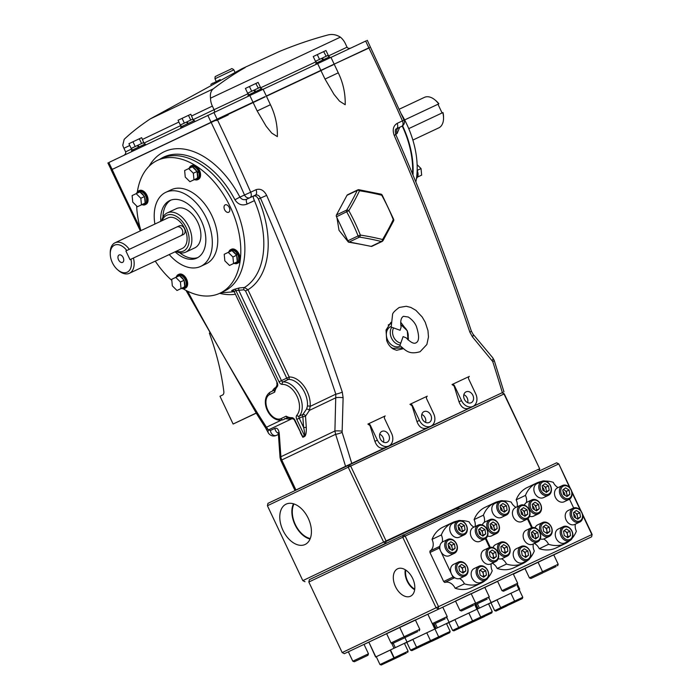 <?xml version="1.0" encoding="UTF-8"?>
<svg xmlns="http://www.w3.org/2000/svg" width="700" height="700" viewBox="0 0 700 700"><rect width="100%" height="100%" fill="white"/><g stroke="black" fill="none" stroke-linecap="round" stroke-linejoin="round"><path stroke-width="1.05" d="M263.13 89.276L317.669 63.639L320.863 70.385L266.315 96.022L369.512 47.53M396.209 128.94L401.678 126.35A4.812 3.745 -115.5 0 0 401.695 126.35A4.812 4.812 0 0 0 404.031 120.059L402.439 120.89A1536.071 964.6 -115.2 0 0 368.961 48.046L332.938 64.706M404.031 120.059L367.29 40.32M317.669 63.639L330.969 57.374L334.154 64.12L320.863 70.385L333.043 64.925M266.42 96.241L320.959 70.604L266.42 96.241M128.905 161.455L265.204 96.819M109.489 162.199L249.821 95.524L253.015 102.27L265.099 96.591M128.852 161.341L253.12 102.498L257.171 110.968L266.166 126.263L271.723 133.079L277.358 136.623C277.629 125.431 275.319 114.791 270.428 104.72L257.171 110.968M112.683 168.945L112.026 169.251L112.779 169.146M108.832 162.487L112.122 169.461L217.201 119.376A1536.071 964.6 64.8 0 1 250.688 192.211L255.999 189.718C260.356 188.3 263.909 190.19 266.656 195.388A1536.071 964.6 64.8 0 1 342.283 392.088L343.114 397.723L342.116 432.346A1536.071 964.6 64.8 0 1 351.75 463.409L345.555 466.34A1531.259 961.572 -115.2 0 0 335.624 434.297A4.812 0.77 -17.6 0 0 342.116 432.346M111.265 169.873L107.87 162.951M187.67 291.235A1531.259 961.572 -115.2 0 0 257.512 413.131A1440.075 904.312 -115.2 0 0 266.464 427.227L268.433 429.914L270.445 430.474L274.942 428.33C277.279 427.691 278.723 429.485 279.274 433.72L280.901 456.759A7.341 5.714 64.5 0 0 281.759 459.979L335.624 434.297L334.906 431.007L335.825 394.152A1531.259 961.572 -115.2 0 0 260.435 198.065C259.149 195.44 257.416 194.477 255.237 195.186L249.926 197.68A4.812 3.745 -115.5 0 1 244.475 194.924A1531.259 961.572 -115.2 0 0 211.085 122.273L112.122 169.461A1531.259 961.572 -115.2 0 0 140.245 228.27M228.209 114.914L216.143 120.619L228.209 114.914M248.763 94.815L247.931 93.056L249.27 92.409L253.977 90.178L254.809 91.945M254.739 89.862L253.995 90.212M248.395 96.197L247.94 95.218L257.145 90.851L261.765 88.681L262.229 89.67M328.23 56.026L347.043 47.189L345.345 43.593A15.409 11.996 64.5 0 0 340.392 37.135C336.262 34.615 332.089 33.898 327.845 35C311.894 39.226 295.715 44.73 279.317 51.52L242.2 68.609L150.308 118.878C139.947 125.79 131.241 132.615 124.18 139.344L122.771 145.206A15.409 11.996 64.5 0 0 123.918 148.269L125.615 151.865L131.749 148.934M245.14 67.585C234.973 73.29 224.341 80.377 213.246 88.865C210.884 90.886 209.982 93.984 210.525 98.175A15.409 11.996 64.5 0 0 212.362 106.094A15.409 11.996 64.5 0 0 212.371 106.094L214.069 109.69L248.203 93.642M316.243 64.312L315.779 63.332L324.984 58.957L329.604 56.796L330.067 57.785M316.61 62.93L315.77 61.171L317.118 60.524L321.825 58.293L322.656 60.06M322.586 57.969L321.834 58.328M131.933 151.471L131.469 150.482L132.991 149.748L145.294 143.946L145.74 144.891M134.706 146.773L135.214 146.528L132.965 141.768L128.923 143.701L131.171 148.452L137.506 145.442L138.346 147.21M138.268 145.119L137.524 145.477L138.268 145.119M181.072 128.039L180.609 127.05L182.131 126.315L194.434 120.514L194.88 121.459M183.846 123.34L184.354 123.095L182.105 118.344L178.062 120.269L180.311 125.02L186.646 122.01L187.486 123.778M187.407 121.686L186.664 122.045L187.407 121.686M180.311 125.02L180.819 124.784M182.105 118.344L190.811 114.249L193.602 120.899M188.475 115.334L190.724 120.085L192.763 119.14M184.354 123.095L185.159 122.719M186.646 122.01L190.724 120.085M187.031 121.826L188.23 123.428M189.919 120.47L191.021 119.954M131.171 148.452L131.679 148.207M132.965 141.768L141.671 137.681L144.463 144.331M139.335 138.766L141.584 143.518L143.623 142.572M135.214 146.528L136.019 146.143M137.506 145.442L141.584 143.518M137.891 145.259L139.09 146.86M140.779 143.894L141.881 143.377M330.977 57.383L366.328 40.784M253.015 102.27L217.096 119.157L253.015 102.27M249.821 95.524L263.121 89.259L266.315 96.005M207.786 115.308L210.98 122.054L217.096 119.157L213.911 112.411M181.991 127.601L183.347 126.954M132.851 151.034L134.207 150.386M321.825 58.293L328.23 55.282L328.773 57.181M322.569 57.934L323.409 59.701M242.209 68.6L279.317 51.52M210.525 98.175L340.392 37.135M214.778 112.044L214.069 109.69L193.034 119.709M123.55 155.549C125.361 154.516 126.044 153.291 125.615 151.865M347.043 47.189C347.865 48.422 349.256 48.676 351.199 47.924M253.977 90.178L260.382 87.176L260.925 89.066M254.721 89.828L255.561 91.595M215.53 81.953L220.211 79.538M215.486 81.979L212.8 83.37M210.77 84.446L212.686 83.116M315.998 61.058L315.481 61.303L313.233 56.551L317.275 54.617L325.981 50.531L328.23 55.282M323.654 51.607L326.191 56.228M317.275 54.617L319.524 59.377L320.329 58.992M325.098 56.744L325.902 56.367M319.016 59.623L319.524 59.377M248.15 92.951L247.642 93.196L245.394 88.436L255.806 83.501L258.134 82.416L260.382 87.176M255.806 83.501L258.352 88.121M249.436 86.511L251.685 91.263L252.49 90.886M257.25 88.638L258.055 88.252M251.169 91.507L251.685 91.263M391.186 327.066L400.12 330.269L401.118 327.101C400.164 321.414 400.934 317.809 403.445 316.295L408.293 317.03C412.248 319.743 414.942 322.866 416.386 326.41C419.422 335.816 419.274 341.303 415.957 342.851L415.94 342.86C413.91 344.094 410.664 342.422 406.192 337.838L403.113 336.586L399.919 345.546C405.72 350.297 408.686 354.979 420.105 351.715L426.86 344.496L428.47 337.006L427.971 330.61L425.224 322.21L422.205 317.004L415.879 310.319L410.821 307.422L406.236 306.276L399.227 307.466C394.713 310.774 392.49 313.162 392.56 314.615L391.186 327.066M391.108 326.428L390.609 326.664A10.85 8.444 64.5 0 0 387.634 340.043A10.85 8.444 64.5 0 0 399.945 346.246L400.382 346.036M390.556 346.885A13.458 10.474 64.5 0 0 392.875 348.32L402.491 348.005M392.875 348.32A1.225 0.551 -64.4 0 0 392.849 348.766M407.488 331.161L400.724 322.245M390.906 322.385A14.683 11.428 -115.5 0 1 390.924 322.385L386.033 330.041L386.68 340.48C388.089 344.391 390.311 347.261 393.356 349.072L396.637 350.28L403.34 348.688M408.205 339.999L408.415 337.873M367.885 424.086L369.976 425.539A1536.071 964.6 64.8 0 1 374.902 441.35C377.081 447.055 380.441 449.199 385 447.781L388.85 445.944A10.106 7.866 64.5 0 0 391.615 433.484L384.606 418.661A2.205 1.715 -115.5 0 1 385.21 415.949A2.205 1.715 -115.5 0 1 385.219 415.94L367.885 424.086A2.205 1.715 -115.5 0 1 370.379 425.355L377.379 440.169A10.106 7.866 64.5 0 0 388.85 445.944M409.946 404.32L412.046 405.773A1536.071 964.6 64.8 0 1 416.964 421.584C419.142 427.28 422.511 429.424 427.061 428.015L430.911 426.178A10.106 7.866 64.5 0 0 433.676 413.709L426.676 398.886A2.205 1.715 -115.5 0 1 427.28 396.174L409.946 404.32A2.205 1.715 -115.5 0 1 412.44 405.58L419.449 420.402A10.106 7.866 64.5 0 0 430.911 426.178M452.016 384.545L454.108 385.998A1536.071 964.6 64.8 0 1 459.025 401.809C461.213 407.514 464.573 409.658 469.123 408.24L472.972 406.402A10.106 7.866 64.5 0 0 475.746 393.942L468.738 379.12A2.205 1.715 -115.5 0 1 469.341 376.399A2.205 1.715 -115.5 0 1 469.35 376.399L452.016 384.545A2.205 1.715 -115.5 0 1 454.501 385.814L461.51 400.627A10.106 7.866 64.5 0 0 472.972 406.402M502.101 392.77L351.75 463.409M394.223 135.433L395.806 134.593C423.964 199.299 449.146 264.793 471.345 331.074L473.086 334.259L492.817 357.84L494.226 360.447A4.812 0.77 162.4 0 1 492.739 361.55L472.483 336.919L469.84 332.132A1536.071 964.6 -115.2 0 0 394.223 135.433C392.262 129.876 393.234 125.86 397.127 123.384L402.439 120.89A4.812 3.027 -115.2 0 1 401.678 126.35L396.349 128.861M325.01 79.082L338.275 72.826C343.158 82.906 345.467 93.538 345.196 104.737L339.57 101.194L334.005 94.377L325.01 79.082L320.959 70.604L334.154 64.12M336.98 217.761L339.019 230.309L348.408 242.121L360.911 244.326M340.743 206.99L338.31 211.523M338.275 72.826L334.259 64.339M401.695 126.35L398.668 127.794A4.812 3.938 -115.1 0 0 397.049 133.586L399.709 127.295M402.22 126.053A72.748 45.684 64.8 0 1 412.545 173.994M402.561 125.816A73.404 46.095 64.8 0 1 412.956 175M401.441 114.196A73.404 46.095 64.8 0 1 415.852 182.018M417.034 173.014A7.647 4.804 64.8 0 1 416.43 178.719M442.085 112.954L437.973 104.256L404.644 119.928L438.672 103.915A16.861 10.588 -115.2 0 0 435.067 99.995A16.861 10.588 -115.2 0 0 424.401 97.379A16.861 10.588 -115.2 0 0 424.366 97.396M438.707 127.907A16.861 10.588 -115.2 0 0 438.743 127.89A16.861 10.588 -115.2 0 0 438.777 127.881A16.861 10.588 -115.2 0 0 443.537 118.011A16.861 10.588 -115.2 0 0 442.794 112.621L443.004 112.534A14.927 9.38 64.8 0 1 443.529 116.76L443.537 118.011M408.739 128.634L442.794 112.621M435.067 99.995L436.03 100.8A14.927 9.38 64.8 0 1 438.882 103.828L438.672 103.915M437.973 104.256L438.882 103.828M417.13 164.684L421.033 168.56L421.654 175.114L417.419 177.126M421.654 175.114L417.436 177.091A6.729 4.226 64.8 0 1 416.938 177.765M421.033 168.56L417.331 170.301L417.41 171.133A6.729 4.226 64.8 0 1 417.874 176.024L417.953 176.855M417.874 176.024A6.729 4.226 64.8 0 1 417.436 177.091M417.156 170.52A6.729 4.226 64.8 0 1 417.41 171.133M397.049 133.586L395.666 134.242M471.345 331.074A4.812 0.682 161.5 0 1 469.84 332.132M473.086 334.259A4.812 1.96 139.7 0 1 472.483 336.919M492.817 357.84A4.812 2.021 140.4 0 1 492.205 360.553M502.959 392.359L502.373 392.613A1536.071 964.6 -115.2 0 0 492.739 361.55M472.859 395.29A6.011 4.681 64.5 0 0 465.885 391.93A6.011 4.681 64.5 0 0 464.389 399.271A6.011 4.681 64.5 0 0 471.056 402.78A6.011 4.681 64.5 0 0 472.859 395.29M467.626 402.623A5.723 4.454 64.5 0 0 467.189 397.994A5.723 4.454 64.5 0 0 463.846 394.695M430.797 415.065A6.011 4.681 64.5 0 0 423.815 411.705A6.011 4.681 64.5 0 0 422.328 419.046A6.011 4.681 64.5 0 0 428.995 422.555A6.011 4.681 64.5 0 0 430.797 415.065M425.565 422.398A5.723 4.454 64.5 0 0 425.127 417.769A5.723 4.454 64.5 0 0 421.785 414.47M388.736 434.831A6.011 4.681 64.5 0 0 381.754 431.471A6.011 4.681 64.5 0 0 380.257 438.812A6.011 4.681 64.5 0 0 386.925 442.321A6.011 4.681 64.5 0 0 388.736 434.831M383.495 442.164A5.723 4.454 64.5 0 0 383.058 437.535A5.723 4.454 64.5 0 0 379.724 434.245M295.479 490.227L294.98 490.464L295.942 489.991L281.759 459.979L280.796 460.442L280.053 457.616A4.812 1.365 176 0 1 280.901 456.759L334.906 431.007A4.812 0.639 2.3 0 1 341.959 431.165M306.565 409.062A1.925 0.796 -154.6 0 1 309.461 410.358L305.506 416.22A1.925 1.286 44.8 0 0 302.855 414.461L306.565 409.062L307.422 406.219A1.925 1.024 -174.6 0 1 310.135 406.402L309.461 410.358L336.088 397.652A4.812 0.709 1.7 0 1 343.114 397.723M282.24 384.379A1.925 1.452 -92.8 0 1 283.08 381.92A19.574 12.294 64.8 0 1 299.442 395.089A19.574 12.294 64.8 0 1 299.259 416.15A1.925 1.208 64.8 0 0 299.241 418.224L303.608 427.455A1.925 0.542 176 0 0 306.276 427.149L305.506 416.22A1.925 0.542 -4 0 1 302.838 416.535L296.791 419.379A3.85 2.424 64.8 0 1 296.826 415.24A17.649 11.078 -115.2 0 0 296.993 396.244A17.649 11.078 -115.2 0 0 282.24 384.379A3.85 2.424 64.8 0 1 279.02 381.78L289.179 376.994A21.499 13.501 64.8 0 1 310.135 406.402L335.825 394.152A4.812 0.682 -18.5 0 0 342.283 392.088M233.31 290.815C231.534 290.964 231.21 290.771 232.33 290.238A75.985 47.722 -115.2 0 0 233.231 289.826A75.985 47.722 -115.2 0 0 234.115 289.389L239.356 287.936L244.493 287.481L247.949 289.756A82.39 51.739 64.8 0 0 258.396 199.036L266.656 195.388M258.283 198.8C256.83 196.385 255.22 195.466 253.435 196.044L255.237 195.186A4.812 3.027 -115.2 0 0 255.999 189.718M254.415 200.629C253.304 198.056 252.971 196.534 253.435 196.044L246.899 199.124C244.055 200.296 241.71 199.623 239.89 197.111L250.688 192.211A4.812 3.027 -115.2 0 1 249.926 197.68L246.899 199.124A4.812 1.881 64.8 0 0 247.152 204.041L254.415 200.629M149.091 166.276A78.356 49.201 64.8 0 1 164.133 151.76A78.356 49.201 64.8 0 1 239.89 197.111L234.929 199.771C238.123 204.566 242.2 205.992 247.152 204.041M234.115 289.389A1.925 1.496 -117.4 0 1 235.909 290.588L238.752 290.273L281.47 380.625A1.925 1.208 64.8 0 0 283.08 381.92L288.339 379.444A1.925 1.208 64.8 0 1 286.729 378.149L245.499 290.92L243.889 289.817L238.752 290.273A1.925 1.164 -95 0 1 239.356 287.936M307.422 406.219A19.574 12.294 -115.2 0 0 288.339 379.444A1.925 1.452 87.2 0 0 289.179 376.994L247.949 289.756L245.499 290.92M279.274 433.72A4.812 1.365 176 0 0 278.425 434.578L280.053 457.616M291.55 418.898L268.433 429.914A4.812 3.535 140.5 0 0 268.678 433.501L268.678 433.501C270.979 436.039 273.569 436.651 276.439 435.356L276.439 435.356A4.812 3.745 64.5 0 1 270.445 430.474M267.409 428.715L266.709 429.984L268.678 433.501M280.849 420.368L266.464 427.227A4.812 0.77 147.3 0 0 265.799 428.225L266.709 429.984M257.512 413.131L256.812 414.076L265.799 428.225M295.942 489.991L345.555 466.34M256.174 413.044L233.118 424.034L219.984 396.252L222.521 395.045A4.812 3.027 -115.2 0 0 223.834 391.536A184.485 115.85 -115.2 0 0 209.344 333.078M256.252 413.166L233.118 424.034M161.394 158.524A73.404 46.095 64.8 0 1 161.543 158.454A73.404 46.095 64.8 0 1 234.421 205.161A73.404 46.095 64.8 0 1 224.131 291.244A73.404 46.095 64.8 0 1 223.982 291.314A73.404 46.095 64.8 0 1 223.843 291.384M137.349 191.966A73.404 46.095 64.8 0 1 157.325 160.431A73.404 46.095 64.8 0 1 157.474 160.37A73.404 46.095 64.8 0 1 230.352 207.069A73.404 46.095 64.8 0 1 220.062 293.151A73.404 46.095 64.8 0 1 219.914 293.221A73.404 46.095 64.8 0 1 183.094 288.759M228.664 212.275A4.095 2.572 -115.2 0 0 229.241 207.471A4.095 2.572 -115.2 0 0 225.172 204.864A4.095 2.572 -115.2 0 0 225.164 204.873A4.095 2.572 -115.2 0 0 224.595 209.668A4.095 2.572 -115.2 0 0 228.655 212.275A4.095 2.572 -115.2 0 0 228.664 212.275M145.88 204.365A7.647 4.804 -115.2 0 0 145.898 204.356A7.647 4.804 -115.2 0 0 145.915 204.347A7.647 4.804 -115.2 0 0 146.982 195.388A7.647 4.804 -115.2 0 0 139.396 190.523A7.647 4.804 -115.2 0 0 139.379 190.531L138.617 190.881A7.647 4.804 64.8 0 1 138.617 190.881A7.647 4.804 64.8 0 1 146.213 195.746A7.647 4.804 64.8 0 1 145.136 204.715A7.647 4.804 64.8 0 1 145.127 204.724A7.647 4.804 64.8 0 1 142.424 204.785M185.474 288.111A7.647 4.804 -115.2 0 0 185.482 288.111A7.647 4.804 -115.2 0 0 185.5 288.102A7.647 4.804 -115.2 0 0 186.576 279.134A7.647 4.804 -115.2 0 0 178.981 274.269A7.647 4.804 -115.2 0 0 178.964 274.277L178.202 274.636A7.647 4.804 -115.2 0 0 178.194 274.636A7.647 4.804 -115.2 0 0 176.435 276.666M237.221 263.436L237.991 263.069A7.647 4.804 -115.2 0 0 237.991 263.069A7.647 4.804 -115.2 0 0 238.009 263.06A7.647 4.804 -115.2 0 0 239.085 254.1A7.647 4.804 -115.2 0 0 231.49 249.235A7.647 4.804 -115.2 0 0 231.473 249.235L230.711 249.594A7.647 4.804 64.8 0 1 230.711 249.594A7.647 4.804 64.8 0 1 238.306 254.459A7.647 4.804 64.8 0 1 237.23 263.428A7.647 4.804 64.8 0 1 237.221 263.436A7.647 4.804 64.8 0 1 234.517 263.498M206.028 263.882A40.941 25.707 -115.2 0 0 206.106 263.848A40.941 25.707 -115.2 0 0 206.194 263.804A40.941 25.707 -115.2 0 0 211.934 215.793A40.941 25.707 -115.2 0 0 171.281 189.744A40.941 25.707 -115.2 0 0 171.202 189.787M171.815 280.42A73.404 46.095 64.8 0 1 155.269 261.135M140.928 230.624A73.404 46.095 64.8 0 1 136.657 206.001M194.933 179.751A7.647 4.804 -115.2 0 0 197.627 179.69L198.406 179.322A7.647 4.804 -115.2 0 0 198.406 179.322A7.647 4.804 -115.2 0 0 198.424 179.314A7.647 4.804 -115.2 0 0 199.491 170.345A7.647 4.804 -115.2 0 0 191.905 165.48A7.647 4.804 -115.2 0 0 191.888 165.489M182.018 288.54A7.647 4.804 -115.2 0 0 184.713 288.47A7.647 4.804 -115.2 0 0 184.73 288.461A7.647 4.804 -115.2 0 0 185.798 279.501A7.647 4.804 -115.2 0 0 178.202 274.636M154.893 224.053A40.941 25.707 64.8 0 1 165.769 192.334A40.941 25.707 64.8 0 1 165.856 192.299A40.941 25.707 64.8 0 1 206.5 218.347A40.941 25.707 64.8 0 1 200.76 266.359A40.941 25.707 64.8 0 1 200.681 266.394A40.941 25.707 64.8 0 1 169.234 254.564M197.627 179.69A7.647 4.804 -115.2 0 0 197.645 179.681A7.647 4.804 -115.2 0 0 198.721 170.713A7.647 4.804 -115.2 0 0 191.126 165.847A7.647 4.804 -115.2 0 0 191.109 165.856A7.647 4.804 -115.2 0 0 189.359 167.886M189.91 181.702L193.961 179.778L193.34 173.232L188.676 168.604L184.634 170.537L185.255 177.082L189.91 181.702L194.127 179.725A6.729 4.226 -115.2 0 0 195.86 179.506L197.242 178.859A6.729 4.226 -115.2 0 0 197.242 178.859A6.729 4.226 -115.2 0 0 197.251 178.85A6.729 4.226 -115.2 0 0 198.678 172.174L197.129 172.384M190.873 167.099A6.729 4.226 -115.2 0 0 190.251 167.869M195.492 179.069A6.729 4.226 -115.2 0 0 196.508 179.077M197.111 172.244L198.476 171.605A6.729 4.226 -115.2 0 0 191.52 166.679A6.729 4.226 -115.2 0 0 191.502 166.688M195.86 179.506A6.729 4.226 -115.2 0 0 195.877 179.498A6.729 4.226 -115.2 0 0 197.155 178.281L197.584 177.205A6.729 4.226 -115.2 0 0 197.304 172.821L198.678 172.174M191.861 167.107A6.729 4.226 -115.2 0 0 190.138 167.326A6.729 4.226 -115.2 0 0 188.869 168.516M197.584 177.205L197.041 171.491L192.377 166.862L188.676 168.604M193.34 173.232L197.041 171.491M193.961 179.778L197.662 178.036M194.127 179.725L197.155 178.281M190.138 167.326A6.729 4.226 -115.2 0 0 190.129 167.335L191.52 166.679M196.455 170.905A6.729 4.226 -115.2 0 0 192.972 167.449M160.781 221.287A31.789 19.959 64.8 0 1 169.68 200.611A31.789 19.959 64.8 0 1 169.741 200.576A31.789 19.959 64.8 0 1 201.311 220.806A31.789 19.959 64.8 0 1 196.849 258.081A31.789 19.959 64.8 0 1 196.787 258.116A31.789 19.959 64.8 0 1 175.123 251.799M197.89 257.53A31.789 19.959 64.8 0 1 179.707 252.77M162.96 217.14A31.789 19.959 64.8 0 1 170.896 200.104M176.26 208.696A21.674 13.606 64.8 0 1 176.304 208.67A21.674 13.606 64.8 0 1 197.82 222.46A21.674 13.606 64.8 0 1 194.784 247.879A21.674 13.606 64.8 0 1 194.74 247.905A21.674 13.606 64.8 0 1 194.696 247.922M161.577 220.911A21.674 13.606 64.8 0 1 167.23 212.94A21.674 13.606 64.8 0 1 167.274 212.914A21.674 13.606 64.8 0 1 188.79 226.713A21.674 13.606 64.8 0 1 185.754 252.123A21.674 13.606 64.8 0 1 185.71 252.149A21.674 13.606 64.8 0 1 175.919 251.422M176.461 251.169A19.749 12.399 -115.2 0 0 183.575 251.02A19.749 12.399 -115.2 0 0 186.322 227.832A19.749 12.399 -115.2 0 0 166.696 215.32A19.749 12.399 -115.2 0 0 162.12 220.657M182.271 248.439A16.861 10.588 -115.2 0 0 182.306 248.421A16.861 10.588 -115.2 0 0 182.332 248.412A16.861 10.588 -115.2 0 0 184.704 228.638A16.861 10.588 -115.2 0 0 167.965 217.91A16.861 10.588 -115.2 0 0 167.93 217.928M181.134 235.611A4.812 3.745 -115.5 0 0 182.149 229.635A4.812 3.745 -115.5 0 0 176.776 227.027L178.832 226.047C183.523 223.51 187.88 232.767 182.945 234.754L133.42 258.037A16.861 10.588 64.8 0 1 129.412 273.289A16.861 10.588 64.8 0 1 129.377 273.297A16.861 10.588 64.8 0 1 118.711 270.69L117.758 269.885A14.927 9.38 -115.2 0 0 127.234 272.178A14.927 9.38 -115.2 0 0 130.918 259.219L130.008 259.656L125.886 250.941L126.805 250.513A14.927 9.38 -115.2 0 0 114.468 245.184A14.927 9.38 -115.2 0 0 110.25 253.916A14.927 9.38 -115.2 0 0 117.758 269.885M110.25 253.916L110.241 252.665A16.861 10.588 64.8 0 1 115.001 242.804A16.861 10.588 64.8 0 1 115.036 242.786A16.861 10.588 64.8 0 1 129.308 249.322L178.832 226.047M133.42 258.037L130.918 259.219M176.776 227.027L125.886 250.941M126.805 250.513L129.308 249.322M122.596 262.386A4.095 2.572 -115.2 0 0 123.174 257.582A4.095 2.572 -115.2 0 0 119.105 254.975A4.095 2.572 -115.2 0 0 119.096 254.984A4.095 2.572 -115.2 0 0 118.528 259.787A4.095 2.572 -115.2 0 0 122.587 262.386A4.095 2.572 -115.2 0 0 122.596 262.386M236.093 254.704L237.457 254.065A6.729 4.226 64.8 0 1 236.845 262.596A6.729 4.226 64.8 0 1 236.828 262.605A6.729 4.226 64.8 0 1 236.819 262.614M236.093 262.832A6.729 4.226 64.8 0 1 235.078 262.815M228.454 252.263A6.729 4.226 64.8 0 1 229.714 251.081L231.105 250.425A6.729 4.226 64.8 0 1 231.105 250.425A6.729 4.226 64.8 0 1 237.142 253.549L236.005 254.616M228.944 251.632A7.647 4.804 64.8 0 1 230.703 249.602M233.546 263.524L236.74 262.027A6.729 4.226 64.8 0 1 235.463 263.244A6.729 4.226 64.8 0 1 235.454 263.252A6.729 4.226 64.8 0 1 233.721 263.471L229.504 265.457L224.84 260.829L224.219 254.284L228.261 252.359L232.925 256.979L233.546 263.524L229.504 265.457M232.925 256.979L236.635 255.237L236.714 256.06A6.729 4.226 64.8 0 1 237.169 260.96L237.248 261.783M229.714 251.081A6.729 4.226 64.8 0 1 229.723 251.072A6.729 4.226 64.8 0 1 231.455 250.854M236.74 262.027L233.721 263.471M228.261 252.359L231.971 250.618L236.635 255.237M236.714 256.06L237.169 260.96M232.557 251.195A6.729 4.226 64.8 0 1 235.769 254.196L237.142 253.549M176.995 290.491L181.037 288.566L180.416 282.012L175.761 277.392L171.71 279.317L172.331 285.871L176.995 290.491L181.213 288.505A6.729 4.226 -115.2 0 0 182.945 288.286L184.319 287.639A6.729 4.226 -115.2 0 0 184.336 287.639A6.729 4.226 -115.2 0 0 184.319 287.639A6.729 4.226 -115.2 0 0 185.281 279.746A6.729 4.226 -115.2 0 0 178.596 275.459A6.729 4.226 -115.2 0 0 178.588 275.467L177.222 276.106A6.729 4.226 -115.2 0 0 177.205 276.115A6.729 4.226 -115.2 0 0 175.945 277.305M182.577 287.858A6.729 4.226 -115.2 0 0 183.584 287.866M182.945 288.286A6.729 4.226 -115.2 0 0 182.954 288.286A6.729 4.226 -115.2 0 0 184.231 287.061L184.66 285.994A6.729 4.226 -115.2 0 0 184.205 281.102L183.531 279.685A6.729 4.226 -115.2 0 0 180.049 276.238L179.463 275.651L175.761 277.392M178.946 275.896A6.729 4.226 -115.2 0 0 177.222 276.106M183.531 279.685L180.049 276.238M180.416 282.012L184.126 280.271M184.66 285.994L184.205 281.102M181.037 288.566L184.739 286.825M181.213 288.505L184.231 287.061M137.742 192.903A6.729 4.226 64.8 0 1 138.364 192.141M136.36 193.55A6.729 4.226 64.8 0 1 137.62 192.369A6.729 4.226 64.8 0 1 137.629 192.36L139.011 191.713A6.729 4.226 64.8 0 1 139.011 191.713A6.729 4.226 64.8 0 1 145.688 196A6.729 4.226 64.8 0 1 144.751 203.884A6.729 4.226 64.8 0 1 144.734 203.893A6.729 4.226 64.8 0 1 144.716 203.901M143.999 204.12A6.729 4.226 64.8 0 1 142.984 204.111M136.85 192.92A7.647 4.804 64.8 0 1 138.6 190.89M144.646 203.315A6.729 4.226 64.8 0 1 143.369 204.531A6.729 4.226 64.8 0 1 143.351 204.54A6.729 4.226 64.8 0 1 141.619 204.759L137.41 206.745L132.746 202.125L132.125 195.571L139.877 191.905L140.464 192.482A6.729 4.226 64.8 0 1 143.946 195.939L144.611 197.347A6.729 4.226 64.8 0 1 145.075 202.248L145.154 203.07L141.619 204.759M137.629 192.36A6.729 4.226 64.8 0 1 139.361 192.141M140.464 192.482L143.946 195.939M136.168 193.646L140.831 198.266L144.532 196.525M140.831 198.266L141.452 204.811L137.41 206.745M141.452 204.811L145.154 203.07M144.611 197.347L145.075 202.248M232.33 290.238A1.925 1.496 -113.6 0 1 234.089 291.454L277.191 382.655A3.85 2.424 64.8 0 1 277.156 386.794A1.925 1.452 -138.2 0 1 277.078 384.877L274.295 390.644L274.741 392.105L269.692 394.511A1.925 1.496 -115.5 0 1 270.226 392.131L274.409 390.136L270.217 392.14C258.536 399.901 269.762 423.815 283.229 419.711A15.243 9.572 64.8 0 1 283.229 419.711L287.446 417.699M277.191 382.655L234.089 291.454A77.84 48.877 64.8 0 0 235.007 291.043A77.84 48.877 64.8 0 0 235.909 290.588L279.02 381.78M296.826 415.24A1.925 1.452 41.8 0 0 299.259 416.15L302.855 414.461A1.925 1.208 64.8 0 0 302.838 416.535L303.608 427.455C304.701 432.084 304.99 434.787 304.447 435.592L296.791 419.379M290.386 418.705A1.925 1.496 -115.5 0 1 290.526 419.344L284.716 418.521M269.692 394.511A13.318 8.365 -115.2 0 0 267.838 410.148A13.318 8.365 -115.2 0 0 281.076 418.591L286.116 416.185L286.974 417.463L293.195 418.95A1.925 1.452 87.2 0 1 291.743 417.664A3.85 2.424 64.8 0 1 294.971 420.254L293.195 418.95M294.971 420.254L302.627 436.459L294.586 420.438M382.165 241.43A1.925 1.496 64.5 0 0 382.725 240.879L381.386 241.517A1.925 1.496 64.5 0 0 382.165 241.43L371.945 246.295A1.925 1.496 -115.5 0 1 371.158 246.382L381.369 241.517A130.918 41.414 178.9 0 0 359.476 237.116A1.925 0.884 -81.1 0 0 360.36 235.069A132.816 42.018 -1.1 0 1 382.567 239.523A132.816 41.387 -49.5 0 0 393.26 219.607A132.816 83.405 -115.2 0 0 381.736 195.23A1.925 1.19 -75.9 0 0 380.984 194.154L358.916 189.726A1.925 1.925 0 0 0 357.787 189.884A1.925 1.496 64.5 0 0 357.227 190.435L347.007 195.309A1.925 1.496 -115.5 0 1 347.576 194.758L357.787 189.884A1.925 1.496 64.5 0 1 358.584 189.796M393.662 219.345L393.26 219.607A1.925 1.199 -154.5 0 1 393.61 220.876A1.925 1.925 0 0 0 393.662 219.345L382.191 195.09L381.736 195.23A132.816 42.018 178.9 0 0 359.52 190.768A132.816 41.387 130.5 0 1 348.836 210.691L336.507 216.773A1.925 1.496 -115.5 0 1 336.481 214.944L347.007 195.309M371.158 246.382L349.265 241.99A1.925 1.496 -115.5 0 1 347.874 240.8L336.507 216.773M383.049 240.336A130.918 40.801 130.5 0 1 382.725 240.879A1.925 0.893 -149.3 0 0 382.996 240.669A1.925 0.893 -149.3 0 0 382.567 239.523A1.925 1.19 -75.9 0 1 381.369 241.517M336.481 214.944L346.692 210.07A1.925 0.893 -149.3 0 1 348.836 210.691A132.816 83.405 64.8 0 1 360.36 235.069L358.085 235.926A130.918 82.215 -115.2 0 0 346.727 211.899A1.925 1.496 64.5 0 1 346.692 210.07A130.918 40.801 -49.5 0 0 357.227 190.435A1.925 1.199 -154.5 0 1 359.52 190.768A1.925 0.884 -81.1 0 0 358.916 189.726M310.257 538.536A21.192 13.309 64.8 0 1 295.286 524.457A21.192 13.309 64.8 0 1 294 503.956M286.072 504.157A22.295 14 -115.2 0 0 282.966 530.337A22.295 14 -115.2 0 0 305.13 544.469A22.295 14 -115.2 0 0 305.384 544.337A22.295 14 -115.2 0 0 308.271 518.359A22.295 14 -115.2 0 0 286.422 504A22.295 14 -115.2 0 0 286.072 504.157M293.484 503.79A21.796 13.685 -115.2 0 0 294.945 524.624A21.796 13.685 -115.2 0 0 310.056 539.035M309.356 579.688L385.805 543.2L386.076 540.942L383.626 542.097L348.224 467.206L267.418 505.741L267.951 503.361L502.084 392.761L504.271 393.864L539.674 468.755L504 393.977L350.674 466.051L386.076 540.942L539.403 468.877L458.859 507.29L458.649 506.835M456.19 507.981L456.409 508.445L386.006 541.538M457.721 509.285L456.409 508.445L458.859 507.29L458.491 508.918M348.224 467.206L350.674 466.051L348.757 464.826L348.224 467.206M385.805 543.2L383.626 542.097L302.82 580.633L304.999 581.735M267.418 505.741L302.82 580.633M502.084 392.761L504.271 393.864M539.403 468.877L539.149 471.012M539.674 468.755L539.166 471.004M405.773 570.062A13.956 8.768 -115.2 0 0 414.741 589.137M397.591 568.811A15.155 9.511 -115.2 0 0 395.474 586.609A15.155 9.511 -115.2 0 0 410.541 596.207A15.155 9.511 -115.2 0 0 410.716 596.12A15.155 9.511 -115.2 0 0 412.676 578.462A15.155 9.511 -115.2 0 0 397.828 568.706A15.155 9.511 -115.2 0 0 397.591 568.811M405.274 569.747A14.665 9.214 -115.2 0 0 414.662 589.724M569.695 487.655L558.793 463.907L570.553 488.801M571.646 491.102L581.254 511.438M582.347 513.747L592.13 534.45L591.596 536.83L344.356 653.678L348.355 651.796L352.8 661.194L368.471 653.782L367.92 655.322L354.34 661.745L367.92 655.322M592.13 534.45L591.596 536.83L553.761 554.872M558.793 463.907L556.605 462.805L558.521 464.03L405.195 536.095L438.541 606.637L591.867 534.564L582.68 515.13M580.396 510.3L571.979 492.485M344.356 653.678L342.178 652.575L436.091 607.793L438.27 608.895L438.541 606.637L436.091 607.793L402.745 537.25L405.195 536.095L403.279 534.87L402.745 537.25L308.831 582.032L309.365 579.653L556.605 462.805M513.363 574.131L525.009 568.584M364.044 644.42L368.637 642.259M449.925 547.54A12.521 9.748 64.5 0 0 449.129 548.468M491.986 527.765A12.521 9.748 64.5 0 0 491.19 528.701M534.048 507.99A12.521 9.748 64.5 0 0 533.26 508.926M308.831 582.032L342.178 652.575M417.743 631.575L405.659 637.271L417.743 631.575M419.799 629.317L404.119 636.72L399.674 627.314L415.354 619.911L419.799 629.317L419.248 630.849M414.286 633.211L407.426 636.44L414.286 633.211M473.559 605.29L461.475 610.986L473.559 605.29M475.606 603.024L459.935 610.435L455.49 601.029L471.161 593.626L475.606 603.024L475.055 604.564M470.102 606.926L463.242 610.146L470.094 606.9M515.62 585.524L503.536 591.22L515.62 585.524M517.676 583.258L501.996 590.669L497.551 581.262L513.231 573.851L517.676 583.258L517.125 584.798M512.164 587.151L505.304 590.38L512.155 587.134M556.15 566.528L544.066 572.224L556.15 566.528M557.646 565.801L558.197 564.261L542.526 571.673L538.081 562.266L524.974 568.514L529.419 577.92L542.57 571.69M558.197 564.261L553.753 554.855L538.081 562.266M552.694 568.155L545.834 571.384L552.694 568.155M404.644 637.822L392.56 643.519L404.644 637.822M404.162 636.738L391.02 642.968L386.575 633.57L399.691 627.349M401.188 639.459L394.319 642.688L401.188 639.459M543.043 572.775L530.959 578.471L543.043 572.775M539.586 574.403L532.726 577.631L539.586 574.403M445.165 618.826L433.081 624.523L445.165 618.826M446.67 618.109L447.221 616.569L432.294 623.613M455.543 601.151L427.849 614.206L434.84 629.003L432.933 629.93M441.709 620.462L434.849 623.691L441.7 620.436M487.226 599.06L475.142 604.756L487.226 599.06M488.731 598.334L489.282 596.794L475.519 603.286M497.613 581.385L471.249 593.793M483.779 600.696L476.91 603.916L483.761 600.67M368.471 653.782L364.026 644.376L348.355 651.788M362.967 657.685L356.099 660.905L362.95 657.659M433.545 624.312L435.61 628.679L434.954 628.994L438.191 627.462M434.009 624.094L436.074 628.469M435.304 623.49L437.369 627.856M446.854 617.584L449.085 622.309L474.994 610.155M443.231 625.082L449.085 622.309M474.766 604.712L476.901 609.236M475.615 604.546L477.671 608.904L477.024 609.219L477.671 608.904M448.892 622.589L446.53 623.718M476.079 604.327L478.144 608.694L480.252 607.696M477.374 603.724L479.43 608.081M488.915 597.809L491.155 602.534L517.064 590.389M485.301 605.316L491.155 602.534M516.827 584.938L518.971 589.461M517.37 584.115L519.741 589.137L519.085 589.452L519.741 589.137M490.963 602.822L488.591 603.942M491.776 612.929L479.579 618.686L491.776 612.929L492.231 611.642L488.53 603.803L478.144 608.694M375.83 656.906L368.83 642.101L375.611 657.011L377.536 656.093M393.453 659.234L381.255 665L393.453 659.234L393.908 657.956L390.206 650.116L375.611 657.011M378.105 655.821L391.738 649.32M392.297 649.049L396.13 647.238M391.624 643.186L394.012 648.235M368.83 642.101L386.601 633.631M393.225 643.221L395.308 647.622M404.941 637.683L407.024 642.075L434.84 629.003M401.17 644.858L407.024 642.075M415.406 620.016L427.84 614.197M449.715 632.695L437.517 638.461L449.715 632.695L450.17 631.418L446.469 623.577L435.61 628.679M406.831 642.364L404.469 643.484M485.739 580.099A33.477 26.049 -115.5 0 1 481.189 583.065L471.905 587.492A33.477 26.049 -115.5 0 1 455.14 588.254A9.634 7.499 64.5 0 0 444.762 582.452A33.477 26.049 -115.5 0 1 443.66 581.508L429.949 552.501A33.477 26.049 -115.5 0 1 429.922 551.049A9.634 7.499 64.5 0 0 432.04 539.376L441.324 534.957A33.477 26.049 -115.5 0 1 452.375 522.637A33.477 26.049 -115.5 0 1 452.471 522.594A33.477 26.049 -115.5 0 1 457.546 520.975M461.151 520.625A33.477 26.049 -115.5 0 1 469.14 521.876A9.634 7.499 64.5 0 0 473.979 527.109M481.906 531.352L482.335 532.254M485.389 538.72L489.528 547.479M491.269 563.684A9.634 7.499 64.5 0 0 492.24 570.754A33.477 26.049 -115.5 0 1 488.005 577.832M481.189 583.065A33.477 26.049 -115.5 0 1 464.424 583.826A9.634 7.499 64.5 0 0 459.524 578.559M455.14 588.254L464.424 583.826M444.762 582.452L454.046 578.025A33.477 26.049 -115.5 0 1 452.944 577.08L451.649 574.35M454.851 577.806A9.634 7.499 64.5 0 0 454.046 578.025M443.66 581.508L452.944 577.08M451.229 573.449L440.947 551.705M440.519 550.804L439.233 548.074A33.477 26.049 -115.5 0 1 439.206 546.621A9.634 7.499 64.5 0 0 439.88 546.149M429.949 552.501L439.233 548.074M429.922 551.049L439.206 546.621M442.277 542.071A9.634 7.499 64.5 0 0 441.324 534.957M480.847 534.835A5.058 3.938 64.5 0 0 478.844 530.731M450.301 549.194A5.058 3.938 64.5 0 0 448.289 545.09M460.224 530.696A5.058 3.938 64.5 0 0 458.211 526.593M432.04 539.376A33.477 26.049 -115.5 0 1 443.091 527.065A33.477 26.049 -115.5 0 1 443.188 527.012M514.071 567.674A33.477 26.049 -115.5 0 1 513.966 567.718A33.477 26.049 -115.5 0 1 513.861 567.77A33.477 26.049 -115.5 0 1 497.201 568.479L506.485 564.051A9.634 7.499 64.5 0 0 501.585 558.793M527.8 560.324A33.477 26.049 -115.5 0 1 523.25 563.299A33.477 26.049 -115.5 0 1 523.145 563.343A33.477 26.049 -115.5 0 1 506.485 564.051M497.201 568.479A9.634 7.499 64.5 0 0 492.284 563.202M490.271 547.295L486.001 538.265M475.081 526.584A9.634 7.499 64.5 0 0 474.101 519.61L483.385 515.183A33.477 26.049 -115.5 0 1 494.436 502.871A33.477 26.049 -115.5 0 1 499.608 501.2M484.339 522.305A9.634 7.499 64.5 0 0 483.385 515.183M503.221 500.859A33.477 26.049 -115.5 0 1 511.201 502.11A9.634 7.499 64.5 0 0 516.04 507.343M474.101 519.61A33.477 26.049 -115.5 0 1 485.153 507.29L494.436 502.871M523.968 511.586L524.396 512.488M527.45 518.945L531.597 527.712M534.678 534.231L535.097 535.124M533.339 543.918A9.634 7.499 64.5 0 0 534.301 550.979A33.477 26.049 -115.5 0 1 530.066 558.058M492.363 529.428A5.058 3.938 64.5 0 0 490.35 525.324M502.285 510.921A5.058 3.938 64.5 0 0 500.273 506.817M522.918 515.069A5.058 3.938 64.5 0 0 520.905 510.965M533.619 537.705A5.058 3.938 64.5 0 0 531.606 533.601M556.133 547.899A33.477 26.049 -115.5 0 1 556.028 547.951A33.477 26.049 -115.5 0 1 555.931 547.995A33.477 26.049 -115.5 0 1 539.262 548.712L548.546 544.285A9.634 7.499 64.5 0 0 543.646 539.017M563.202 526.654L558.294 528.999A7.709 5.994 64.5 0 0 555.301 535.316A7.709 5.994 64.5 0 0 559.528 542.36A7.709 5.994 64.5 0 0 564.926 542.911L569.844 540.566A7.709 5.994 64.5 0 0 572.836 534.249A7.709 5.994 64.5 0 0 568.601 527.196A7.709 5.994 64.5 0 0 563.202 526.654A7.709 5.994 64.5 0 0 560.21 532.971A7.709 5.994 64.5 0 0 564.445 540.015A7.709 5.994 64.5 0 0 569.844 540.566A33.477 26.049 -115.5 0 1 565.311 543.524A33.477 26.049 -115.5 0 1 565.215 543.576A33.477 26.049 -115.5 0 1 548.546 544.285M539.262 548.712A9.634 7.499 64.5 0 0 534.345 543.436M532.332 527.529L528.062 518.49M517.151 506.817A9.634 7.499 64.5 0 0 516.163 499.835L525.446 495.416A33.477 26.049 -115.5 0 1 536.497 483.096A33.477 26.049 -115.5 0 1 541.669 481.434M526.4 502.53A9.634 7.499 64.5 0 0 525.446 495.416M545.282 481.084A33.477 26.049 -115.5 0 1 553.262 482.335A9.634 7.499 64.5 0 0 558.101 487.567M516.163 499.835A33.477 26.049 -115.5 0 1 527.214 487.524L536.497 483.096M566.038 491.811L566.457 492.713M569.511 499.179L573.659 507.938M576.739 514.456L577.159 515.358M575.4 524.142A9.634 7.499 64.5 0 0 576.363 531.212A33.477 26.049 -115.5 0 1 572.128 538.291M534.424 509.653A5.058 3.938 64.5 0 0 532.411 505.549M544.355 491.155A5.058 3.938 64.5 0 0 542.343 487.051M564.979 495.294A5.058 3.938 64.5 0 0 562.966 491.19M575.68 517.939A5.058 3.938 64.5 0 0 573.668 513.835M458.448 562.056L453.539 564.401A7.709 5.994 64.5 0 0 450.546 570.71A7.709 5.994 64.5 0 0 454.773 577.762A7.709 5.994 64.5 0 0 460.171 578.305L465.089 575.969A7.709 5.994 64.5 0 0 468.081 569.651A7.709 5.994 64.5 0 0 463.846 562.599A7.709 5.994 64.5 0 0 458.448 562.056A7.709 5.994 64.5 0 0 455.455 568.374A7.709 5.994 64.5 0 0 459.69 575.418A7.709 5.994 64.5 0 0 465.089 575.969M464.135 563.141A6.746 5.25 64.5 0 0 457.065 565.477A6.746 5.25 64.5 0 0 460.495 574.359A6.746 5.25 64.5 0 0 467.565 572.023A6.746 5.25 64.5 0 0 464.135 563.141M465.124 566.597L461.615 564.401L458.798 566.562L459.506 570.903L463.015 573.099L465.824 570.938L465.124 566.597L462.394 567.892L459.454 566.064M462.394 567.892L463.094 572.241L465.824 570.938M463.094 572.241L462.446 572.74M461.702 567.753A7.709 5.994 64.5 0 0 461.37 567.254M462.298 572.653A3.911 3.045 64.5 0 0 460.635 566.799A3.911 3.045 64.5 0 0 459.148 566.291M479.08 566.195L474.162 568.54A7.709 5.994 64.5 0 0 471.17 574.858A7.709 5.994 64.5 0 0 475.405 581.901A7.709 5.994 64.5 0 0 480.795 582.452L485.713 580.108A7.709 5.994 64.5 0 0 488.705 573.79A7.709 5.994 64.5 0 0 484.47 566.738A7.709 5.994 64.5 0 0 479.08 566.195A7.709 5.994 64.5 0 0 476.088 572.512A7.709 5.994 64.5 0 0 480.314 579.565A7.709 5.994 64.5 0 0 485.713 580.108M484.759 567.28A6.746 5.25 64.5 0 0 477.689 569.625A6.746 5.25 64.5 0 0 481.127 578.497A6.746 5.25 64.5 0 0 488.189 576.161A6.746 5.25 64.5 0 0 484.759 567.28M485.756 570.736L482.239 568.549L479.43 570.701L480.13 575.05L483.648 577.238L486.456 575.076L485.756 570.736L483.026 572.04L480.077 570.202M483.026 572.04L483.726 576.38L486.456 575.076M483.726 576.38L483.07 576.879M482.335 571.891A7.709 5.994 64.5 0 0 482.002 571.401M482.93 576.791A3.911 3.045 64.5 0 0 481.267 570.938A3.911 3.045 64.5 0 0 479.78 570.439M447.746 539.411L442.838 541.756A7.709 5.994 64.5 0 0 439.836 548.074A7.709 5.994 64.5 0 0 444.071 555.117A7.709 5.994 64.5 0 0 449.47 555.669L454.379 553.324A7.709 5.994 64.5 0 0 457.38 547.006A7.709 5.994 64.5 0 0 453.145 539.962A7.709 5.994 64.5 0 0 447.746 539.411A7.709 5.994 64.5 0 0 444.754 545.729A7.709 5.994 64.5 0 0 448.989 552.781A7.709 5.994 64.5 0 0 454.379 553.324M453.434 540.496A6.746 5.25 64.5 0 0 446.364 542.841A6.746 5.25 64.5 0 0 449.794 551.714A6.746 5.25 64.5 0 0 456.864 549.378A6.746 5.25 64.5 0 0 453.434 540.496M454.423 543.952L450.905 541.765L448.096 543.918L448.796 548.266L452.314 550.454L455.123 548.293L454.423 543.952L451.692 545.256L448.752 543.419M451.692 545.256L452.392 549.596L455.123 548.293M452.392 549.596L451.745 550.095M452.016 547.242A7.709 5.994 64.5 0 0 450.669 544.617M457.677 520.914L452.76 523.25A7.709 5.994 64.5 0 0 449.767 529.567A7.709 5.994 64.5 0 0 453.994 536.62A7.709 5.994 64.5 0 0 459.392 537.163L464.31 534.826A7.709 5.994 64.5 0 0 467.302 528.509A7.709 5.994 64.5 0 0 463.067 521.456A7.709 5.994 64.5 0 0 457.677 520.914A7.709 5.994 64.5 0 0 454.676 527.231A7.709 5.994 64.5 0 0 458.911 534.275A7.709 5.994 64.5 0 0 464.31 534.826M463.356 521.999A6.746 5.25 64.5 0 0 456.286 524.335A6.746 5.25 64.5 0 0 459.716 533.216A6.746 5.25 64.5 0 0 466.786 530.88A6.746 5.25 64.5 0 0 463.356 521.999M464.345 525.446L460.836 523.259L458.019 525.42L458.727 529.76L462.236 531.947L465.045 529.795L464.345 525.446L461.615 526.75L458.675 524.921M461.615 526.75L462.315 531.099L465.045 529.795M462.315 531.099L461.668 531.597M461.939 528.736A7.709 5.994 64.5 0 0 460.591 526.111M478.301 525.053L473.384 527.398A7.709 5.994 64.5 0 0 470.391 533.715A7.709 5.994 64.5 0 0 474.626 540.759A7.709 5.994 64.5 0 0 480.016 541.31L484.934 538.965A7.709 5.994 64.5 0 0 487.926 532.648A7.709 5.994 64.5 0 0 483.7 525.595A7.709 5.994 64.5 0 0 478.301 525.053A7.709 5.994 64.5 0 0 475.309 531.37A7.709 5.994 64.5 0 0 479.544 538.414A7.709 5.994 64.5 0 0 484.934 538.965M483.98 526.137A6.746 5.25 64.5 0 0 476.919 528.474A6.746 5.25 64.5 0 0 480.349 537.355A6.746 5.25 64.5 0 0 487.41 535.019A6.746 5.25 64.5 0 0 483.98 526.137M484.977 529.594L481.46 527.406L478.651 529.559L479.351 533.907L482.869 536.095L485.677 533.934L484.977 529.594L482.248 530.889L479.299 529.06M482.248 530.889L482.948 535.238L485.677 533.934M482.948 535.238L482.3 535.736M482.562 532.875A7.709 5.994 64.5 0 0 481.224 530.25M489.002 547.697L484.094 550.034A7.709 5.994 64.5 0 0 481.093 556.351A7.709 5.994 64.5 0 0 485.327 563.404A7.709 5.994 64.5 0 0 490.726 563.946L495.635 561.61A7.709 5.994 64.5 0 0 498.636 555.293A7.709 5.994 64.5 0 0 494.401 548.24A7.709 5.994 64.5 0 0 489.002 547.697A7.709 5.994 64.5 0 0 486.01 554.015A7.709 5.994 64.5 0 0 490.245 561.059A7.709 5.994 64.5 0 0 495.635 561.61M494.681 548.782A6.746 5.25 64.5 0 0 487.62 551.119A6.746 5.25 64.5 0 0 491.05 560A6.746 5.25 64.5 0 0 498.12 557.655A6.746 5.25 64.5 0 0 494.681 548.782M495.679 552.23L492.161 550.043L489.352 552.204L490.052 556.544L493.57 558.731L496.379 556.579L495.679 552.23L492.949 553.534L490.009 551.705M492.949 553.534L493.649 557.883L496.379 556.579M493.649 557.883L493.001 558.381M492.258 553.394A7.709 5.994 64.5 0 0 491.925 552.895M492.852 558.285A3.911 3.045 64.5 0 0 491.19 552.44A3.911 3.045 64.5 0 0 489.702 551.933M489.816 519.645A7.709 5.994 64.5 0 0 486.815 525.954A7.709 5.994 64.5 0 0 491.05 533.006A7.709 5.994 64.5 0 0 496.449 533.549A7.709 5.994 64.5 0 0 499.441 527.24A7.709 5.994 64.5 0 0 495.206 520.188A7.709 5.994 64.5 0 0 489.816 519.645L484.899 521.981A7.709 5.994 64.5 0 0 482.309 524.93M495.495 520.73A6.746 5.25 64.5 0 0 488.425 523.066A6.746 5.25 64.5 0 0 491.855 531.947A6.746 5.25 64.5 0 0 498.925 529.602A6.746 5.25 64.5 0 0 495.495 520.73M496.484 524.178L492.975 521.99L490.157 524.151L490.866 528.491L494.375 530.679L497.184 528.526L496.484 524.178L493.754 525.481L490.814 523.653M493.754 525.481L494.454 529.83L497.184 528.526M494.454 529.83L493.806 530.329M487.524 536.016A7.709 5.994 64.5 0 0 491.531 535.894L496.449 533.549M494.077 527.468A7.709 5.994 64.5 0 0 492.73 524.843M500.517 542.281A7.709 5.994 64.5 0 0 497.516 548.599A7.709 5.994 64.5 0 0 501.751 555.651A7.709 5.994 64.5 0 0 507.15 556.194A7.709 5.994 64.5 0 0 510.142 549.876A7.709 5.994 64.5 0 0 505.907 542.832A7.709 5.994 64.5 0 0 500.517 542.281L495.6 544.626A7.709 5.994 64.5 0 0 493.019 547.566M506.196 543.375A6.746 5.25 64.5 0 0 499.126 545.711A6.746 5.25 64.5 0 0 502.556 554.584A6.746 5.25 64.5 0 0 509.626 552.247A6.746 5.25 64.5 0 0 506.196 543.375M504.367 552.878A3.911 3.045 64.5 0 0 504.814 550.296A3.911 3.045 64.5 0 0 502.705 547.032A3.911 3.045 64.5 0 0 501.209 546.525M507.185 546.822L503.676 544.635L500.867 546.788L501.567 551.136L505.076 553.324L507.894 551.171L507.185 546.822L504.455 548.126L501.515 546.289M504.455 548.126L505.164 552.466L507.894 551.171M505.164 552.466L504.508 552.965M498.225 558.661A7.709 5.994 64.5 0 0 502.233 558.539L507.15 556.194M503.773 547.977A7.709 5.994 64.5 0 0 503.431 547.488M521.141 546.429L516.233 548.765A7.709 5.994 64.5 0 0 513.231 555.082A7.709 5.994 64.5 0 0 517.466 562.135A7.709 5.994 64.5 0 0 522.865 562.678L527.774 560.332A7.709 5.994 64.5 0 0 530.775 554.024A7.709 5.994 64.5 0 0 526.54 546.971A7.709 5.994 64.5 0 0 521.141 546.429A7.709 5.994 64.5 0 0 518.149 552.738A7.709 5.994 64.5 0 0 522.384 559.79A7.709 5.994 64.5 0 0 527.774 560.332M526.82 547.514A6.746 5.25 64.5 0 0 519.759 549.85A6.746 5.25 64.5 0 0 523.189 558.731A6.746 5.25 64.5 0 0 530.259 556.386A6.746 5.25 64.5 0 0 526.82 547.514M527.817 550.961L524.3 548.774L521.491 550.935L522.191 555.275L525.709 557.462L528.517 555.31L527.817 550.961L525.087 552.265L522.148 550.436M525.087 552.265L525.788 556.614L528.517 555.31M525.788 556.614L525.14 557.113M524.396 552.125A7.709 5.994 64.5 0 0 524.064 551.626M524.991 557.016A3.911 3.045 64.5 0 0 523.329 551.171A3.911 3.045 64.5 0 0 521.841 550.664M499.739 501.139L494.821 503.484A7.709 5.994 64.5 0 0 491.829 509.801A7.709 5.994 64.5 0 0 496.064 516.845A7.709 5.994 64.5 0 0 501.454 517.396L506.371 515.051A7.709 5.994 64.5 0 0 509.364 508.734A7.709 5.994 64.5 0 0 505.129 501.69A7.709 5.994 64.5 0 0 499.739 501.139A7.709 5.994 64.5 0 0 496.746 507.456A7.709 5.994 64.5 0 0 500.972 514.509A7.709 5.994 64.5 0 0 506.371 515.051M505.418 502.224A6.746 5.25 64.5 0 0 498.347 504.569A6.746 5.25 64.5 0 0 501.778 513.441A6.746 5.25 64.5 0 0 508.847 511.105A6.746 5.25 64.5 0 0 505.418 502.224M506.406 505.68L502.898 503.492L500.089 505.645L500.789 509.994L504.306 512.181L507.115 510.02L506.406 505.68L503.676 506.984L500.736 505.146M503.676 506.984L504.385 511.324L507.115 510.02M504.385 511.324L503.729 511.823M504 508.97A7.709 5.994 64.5 0 0 502.653 506.345M531.064 527.923L526.155 530.267A7.709 5.994 64.5 0 0 523.163 536.585A7.709 5.994 64.5 0 0 527.389 543.629A7.709 5.994 64.5 0 0 532.788 544.18L537.705 541.835A7.709 5.994 64.5 0 0 540.697 535.517A7.709 5.994 64.5 0 0 536.462 528.474A7.709 5.994 64.5 0 0 531.064 527.923A7.709 5.994 64.5 0 0 528.071 534.24A7.709 5.994 64.5 0 0 532.306 541.293A7.709 5.994 64.5 0 0 537.705 541.835M536.751 529.008A6.746 5.25 64.5 0 0 529.681 531.352A6.746 5.25 64.5 0 0 533.111 540.225A6.746 5.25 64.5 0 0 540.181 537.889A6.746 5.25 64.5 0 0 536.751 529.008M537.74 532.464L534.231 530.276L531.414 532.429L532.122 536.778L535.631 538.965L538.44 536.804L537.74 532.464L535.01 533.767L532.07 531.93M535.01 533.767L535.71 538.108L538.44 536.804M535.71 538.108L535.062 538.606M535.334 535.754A7.709 5.994 64.5 0 0 533.986 533.129M520.363 505.278L515.454 507.623A7.709 5.994 64.5 0 0 512.452 513.94A7.709 5.994 64.5 0 0 516.688 520.992A7.709 5.994 64.5 0 0 522.086 521.535L526.995 519.19A7.709 5.994 64.5 0 0 529.996 512.872A7.709 5.994 64.5 0 0 525.761 505.829A7.709 5.994 64.5 0 0 520.363 505.278A7.709 5.994 64.5 0 0 517.37 511.595A7.709 5.994 64.5 0 0 521.605 518.648A7.709 5.994 64.5 0 0 526.995 519.19M526.05 506.371A6.746 5.25 64.5 0 0 518.98 508.707A6.746 5.25 64.5 0 0 522.41 517.589A6.746 5.25 64.5 0 0 529.48 515.244A6.746 5.25 64.5 0 0 526.05 506.371M527.039 509.819L523.521 507.631L520.712 509.784L521.421 514.133L524.93 516.32L527.739 514.168L527.039 509.819L524.309 511.123L521.369 509.285M524.309 511.123L525.009 515.462L527.739 514.168M525.009 515.462L524.361 515.97M524.633 513.109A7.709 5.994 64.5 0 0 523.285 510.484M531.878 499.87A7.709 5.994 64.5 0 0 528.885 506.188A7.709 5.994 64.5 0 0 533.111 513.24A7.709 5.994 64.5 0 0 538.51 513.782A7.709 5.994 64.5 0 0 541.503 507.465A7.709 5.994 64.5 0 0 537.267 500.412A7.709 5.994 64.5 0 0 531.878 499.87L526.96 502.215A7.709 5.994 64.5 0 0 524.379 505.155M537.556 500.955A6.746 5.25 64.5 0 0 530.486 503.3A6.746 5.25 64.5 0 0 533.916 512.173A6.746 5.25 64.5 0 0 540.986 509.836A6.746 5.25 64.5 0 0 537.556 500.955M538.545 504.411L535.036 502.224L532.227 504.376L532.928 508.725L536.445 510.912L539.254 508.751L538.545 504.411L535.815 505.715L532.875 503.877M535.815 505.715L536.524 510.055L539.254 508.751M536.524 510.055L535.867 510.554M529.585 516.25A7.709 5.994 64.5 0 0 533.593 516.128L538.51 513.782M536.139 507.692A7.709 5.994 64.5 0 0 534.791 505.076M542.579 522.515A7.709 5.994 64.5 0 0 539.586 528.832A7.709 5.994 64.5 0 0 543.821 535.876A7.709 5.994 64.5 0 0 549.211 536.428A7.709 5.994 64.5 0 0 552.204 530.11A7.709 5.994 64.5 0 0 547.977 523.058A7.709 5.994 64.5 0 0 542.579 522.515L537.661 524.86A7.709 5.994 64.5 0 0 535.08 527.8M548.258 523.6A6.746 5.25 64.5 0 0 541.196 525.936A6.746 5.25 64.5 0 0 544.626 534.817A6.746 5.25 64.5 0 0 551.688 532.481A6.746 5.25 64.5 0 0 548.258 523.6M546.429 533.102A3.911 3.045 64.5 0 0 546.875 530.53A3.911 3.045 64.5 0 0 544.766 527.258A3.911 3.045 64.5 0 0 543.279 526.75M549.255 527.048L545.738 524.86L542.929 527.021L543.629 531.361L547.146 533.558L549.955 531.396L549.255 527.048L546.525 528.351L543.576 526.523M546.525 528.351L547.225 532.7L549.955 531.396M547.225 532.7L546.577 533.199M540.286 538.895A7.709 5.994 64.5 0 0 544.303 538.764L549.211 536.428M545.834 528.211A7.709 5.994 64.5 0 0 545.501 527.712M568.89 527.739A6.746 5.25 64.5 0 0 561.82 530.084A6.746 5.25 64.5 0 0 565.25 538.956A6.746 5.25 64.5 0 0 572.32 536.62A6.746 5.25 64.5 0 0 568.89 527.739M567.053 537.25A3.911 3.045 64.5 0 0 567.499 534.669A3.911 3.045 64.5 0 0 565.39 531.396A3.911 3.045 64.5 0 0 563.903 530.898M569.879 531.195L566.37 529.008L563.553 531.16L564.261 535.509L567.77 537.696L570.579 535.535L569.879 531.195L567.149 532.499L564.209 530.661M567.149 532.499L567.849 536.839L570.579 535.535M567.849 536.839L567.201 537.337M566.457 532.35A7.709 5.994 64.5 0 0 566.125 531.86M541.8 481.373L536.883 483.709A7.709 5.994 64.5 0 0 533.89 490.026A7.709 5.994 64.5 0 0 538.125 497.079A7.709 5.994 64.5 0 0 543.524 497.621L548.433 495.285A7.709 5.994 64.5 0 0 551.425 488.968A7.709 5.994 64.5 0 0 547.199 481.915A7.709 5.994 64.5 0 0 541.8 481.373A7.709 5.994 64.5 0 0 538.808 487.69A7.709 5.994 64.5 0 0 543.043 494.734A7.709 5.994 64.5 0 0 548.433 495.285M547.479 482.457A6.746 5.25 64.5 0 0 540.418 484.794A6.746 5.25 64.5 0 0 543.847 493.675A6.746 5.25 64.5 0 0 550.909 491.33A6.746 5.25 64.5 0 0 547.479 482.457M548.476 485.905L544.959 483.718L542.15 485.879L542.85 490.219L546.367 492.406L549.176 490.254L548.476 485.905L545.746 487.209L542.798 485.38M545.746 487.209L546.446 491.558L549.176 490.254M546.446 491.558L545.799 492.056M546.061 489.195A7.709 5.994 64.5 0 0 544.722 486.57M573.134 508.156L568.216 510.492A7.709 5.994 64.5 0 0 565.224 516.81A7.709 5.994 64.5 0 0 569.459 523.863A7.709 5.994 64.5 0 0 574.849 524.405L579.766 522.06A7.709 5.994 64.5 0 0 582.759 515.751A7.709 5.994 64.5 0 0 578.524 508.699A7.709 5.994 64.5 0 0 573.134 508.156A7.709 5.994 64.5 0 0 570.133 514.465A7.709 5.994 64.5 0 0 574.367 521.517A7.709 5.994 64.5 0 0 579.766 522.06M578.812 509.241A6.746 5.25 64.5 0 0 571.742 511.577A6.746 5.25 64.5 0 0 575.173 520.459A6.746 5.25 64.5 0 0 582.242 518.114A6.746 5.25 64.5 0 0 578.812 509.241M579.801 512.689L576.293 510.501L573.484 512.663L574.184 517.003L577.701 519.19L580.51 517.038L579.801 512.689L577.071 513.992L574.131 512.164M577.071 513.992L577.78 518.341L580.51 517.038M577.78 518.341L577.124 518.84M577.395 515.979A7.709 5.994 64.5 0 0 576.048 513.354M562.433 485.511L557.515 487.856A7.709 5.994 64.5 0 0 554.523 494.174A7.709 5.994 64.5 0 0 558.749 501.218A7.709 5.994 64.5 0 0 564.148 501.769L569.065 499.424A7.709 5.994 64.5 0 0 572.058 493.106A7.709 5.994 64.5 0 0 567.822 486.054A7.709 5.994 64.5 0 0 562.433 485.511A7.709 5.994 64.5 0 0 559.431 491.829A7.709 5.994 64.5 0 0 563.666 498.873A7.709 5.994 64.5 0 0 569.065 499.424M568.111 486.596A6.746 5.25 64.5 0 0 561.041 488.933A6.746 5.25 64.5 0 0 564.471 497.814A6.746 5.25 64.5 0 0 571.541 495.477A6.746 5.25 64.5 0 0 568.111 486.596M569.1 490.052L565.591 487.856L562.774 490.017L563.483 494.366L566.991 496.554L569.809 494.392L569.1 490.052L566.37 491.347L563.43 489.519M566.37 491.347L567.079 495.696L569.809 494.392M567.079 495.696L566.423 496.195M566.694 493.334A7.709 5.994 64.5 0 0 565.346 490.709M404.399 643.344L390.469 649.933L394.17 657.773L408.109 651.184L404.399 643.344M406.297 653.117L395.456 658.227L406.297 653.117M403.025 654.666L397.521 657.256L403.016 654.649M426.773 632.782L412.842 639.371L416.544 647.211L430.483 640.622L426.773 632.782L434.954 628.985L438.655 636.825L430.456 640.675M428.671 642.556L417.83 647.666L428.671 642.556M425.399 644.105L419.895 646.686L425.399 644.105M393.908 657.956L379.977 664.545L381.255 665M388.832 661.439L383.32 664.02L388.815 661.413M436.852 638.759L426.011 643.869L436.852 638.759M433.58 640.308L428.067 642.889L433.571 640.281M400.286 656.093L389.436 661.202L400.286 656.093M397.005 657.641L391.501 660.222L396.996 657.615M412.886 639.459L406.822 642.346L410.533 650.178L416.675 647.255M422.66 645.523L411.81 650.641L422.66 645.523M419.379 647.071L413.875 649.661L419.379 647.071M450.17 631.418L438.655 636.843L438.2 638.111M445.086 634.891L439.582 637.481L445.078 634.874M434.166 640.115L423.325 645.225L434.166 640.115M430.894 641.664L425.39 644.254L430.885 641.646M468.843 613.016L454.904 619.596L458.614 627.436L472.544 620.847L468.843 613.016M470.741 622.781L459.891 627.891L470.741 622.781M467.46 624.33L461.956 626.92L467.46 624.33M492.231 611.642L480.716 617.067L477.015 609.219L468.86 613.051M480.261 618.336L468.073 624.102L480.261 618.336L480.725 617.05L472.526 620.909M475.641 620.532L470.137 623.122L475.633 620.515M442.348 636.317L431.498 641.436L442.348 636.317M439.066 637.866L433.562 640.456L439.058 637.849M454.948 619.684L448.884 622.571L452.594 630.411L458.736 627.48M464.721 625.756L453.871 630.866L464.721 625.756M461.449 627.305L455.936 629.895L461.449 627.305M487.156 615.125L481.644 617.715L487.156 615.125M510.904 593.241L496.965 599.83L500.675 607.661L514.605 601.081L510.904 593.241M512.803 603.015L501.952 608.125L512.803 603.015M509.53 604.555L504.017 607.145L509.53 604.555M522.331 598.57L510.134 604.327L522.331 598.57L522.786 597.284L519.085 589.444L510.921 593.276M522.786 597.284L514.587 601.134M517.702 600.766L512.199 603.347L517.694 600.74M476.227 620.349L465.386 625.459L476.227 620.349M472.955 621.889L467.451 624.479L472.946 621.871M484.409 616.551L473.567 621.661L484.409 616.551M481.136 618.1L475.633 620.681L481.127 618.074M497.009 599.918L490.954 602.805L494.655 610.636L500.798 607.714M506.782 605.981L495.941 611.1L506.782 605.981M503.51 607.53L498.006 610.12L503.51 607.53M212.371 106.094L191.625 115.981M178.903 122.045L142.485 139.414M129.763 145.477L123.918 148.269M365.662 41.081L368.856 47.828M213.246 88.865L150.308 118.878M143.894 143.141L180.889 125.501M260.382 87.92L316.05 61.749M234.929 72.126L233.852 69.851L214.961 78.776C215.346 75.582 214.375 77.219 217.577 75.399L231.044 69.046M400.059 344.986A10.85 8.444 -115.5 0 1 391.545 338.179A10.85 8.444 -115.5 0 1 391.703 327.303M400.61 343.044A9.529 7.42 -115.5 0 1 393.697 337.155A9.529 7.42 -115.5 0 1 393.54 328.099M400.803 325.106A9.529 7.42 -115.5 0 1 407.12 330.846A9.529 7.42 -115.5 0 1 407.549 339.36M390.915 323.776A13.458 10.474 64.5 0 0 388.203 325.071M408.056 339.395A14.683 11.428 -115.5 0 1 408.03 339.832M395.806 134.593C395.01 130.979 395.194 129.071 396.358 128.861A4.812 3.027 -115.2 0 0 397.127 123.384M461.51 400.627L459.025 401.809M419.449 420.402L416.964 421.584M377.379 440.169L374.902 441.35M254.432 200.681A78.864 49.525 64.8 0 1 244.493 287.481A1.925 1.164 -95 0 0 243.889 289.817M234.929 199.771A73.719 46.296 -115.2 0 0 163.651 157.106A73.719 46.296 -115.2 0 0 160.029 159.162M274.942 428.33A4.812 3.745 64.5 0 0 278.18 433.16M278.416 434.42L276.439 435.356M233.686 291.637A78.864 49.525 64.8 0 1 230.169 292.101L220.719 292.845M234.973 294.332A82.39 51.739 64.8 0 1 219.669 293.335M306.276 427.149C306.486 432.189 305.953 435.286 304.675 436.433L302.855 437.308L300.396 432.74M283.229 419.711L287.481 417.707L283.255 419.694A1.925 1.496 64.5 0 1 281.076 418.591M272.396 391.099A17.168 10.78 64.8 0 1 275.249 387.713M291.498 418.889L290.526 419.344M277.156 386.794A17.649 11.078 -115.2 0 0 274.741 392.105M286.116 416.185A17.649 11.078 -115.2 0 0 291.743 417.664M302.855 437.308A1.925 1.496 -115.5 0 0 302.627 436.459L304.447 435.592A1.925 1.496 -115.5 0 1 304.675 436.433M347.874 240.8L358.085 235.926A1.925 1.496 -115.5 0 0 359.476 237.116L349.265 241.99M131.46 148.321L132.291 150.08M180.6 124.889L181.431 126.648M233.852 69.851C232.461 68.582 231.507 68.32 231 69.064L217.577 75.399M214.961 78.776L216.213 81.428M400.759 324.572L407.304 330.759L407.934 339.745M424.401 97.379L399.227 109.218M438.743 127.89L412.86 140.061M503.965 391.869L494.226 360.447M270.428 104.72L266.42 96.224M294.98 490.464L280.796 460.442M279.248 433.379L277.979 432.67L278.425 434.578M185.999 290.395L256.812 414.076M140.35 230.895L111.16 169.925M157.474 160.37L161.543 158.454M165.856 192.299L171.281 189.744M191.126 165.847L191.905 165.48M167.274 212.914L176.304 208.67M115.036 242.786L167.965 217.91M129.377 273.297L182.306 248.421M185.71 252.149L194.74 247.905M200.681 266.394L206.106 263.848M235.454 263.252L236.828 262.605M184.713 288.47L185.482 288.111M143.351 204.54L144.734 203.893M145.127 204.724L145.898 204.356M219.914 293.221L223.982 291.314M233.765 291.786L232.566 290.815L233.485 290.78M276.806 382.839L277.069 384.886M393.61 220.876L382.996 240.669M382.191 195.09A1.925 1.925 0 0 0 380.984 194.154M405.659 637.271L404.119 636.72M461.475 610.986L459.935 610.435M503.536 591.22L501.996 590.669M544.066 572.224L542.526 571.673M392.56 643.519L391.02 642.968M530.959 578.471L529.419 577.92M442.776 607.163L447.221 616.569M484.838 587.387L489.282 596.794M354.34 661.745L352.8 661.194M443.091 527.065L452.375 522.637M513.966 567.718L523.25 563.299M556.028 547.951L565.311 543.524M407.645 652.47L408.109 651.184M395.456 658.227L394.17 657.773M430.019 641.9L430.483 640.622M417.83 647.666L416.544 647.211M376.267 656.705L379.977 664.545M411.81 650.641L410.533 650.178M472.089 622.134L472.544 620.847M459.891 627.891L458.614 627.436M453.871 630.866L452.594 630.411M514.15 602.359L514.605 601.081M501.952 608.125L500.675 607.661M495.941 611.1L494.655 610.636"/></g></svg>
